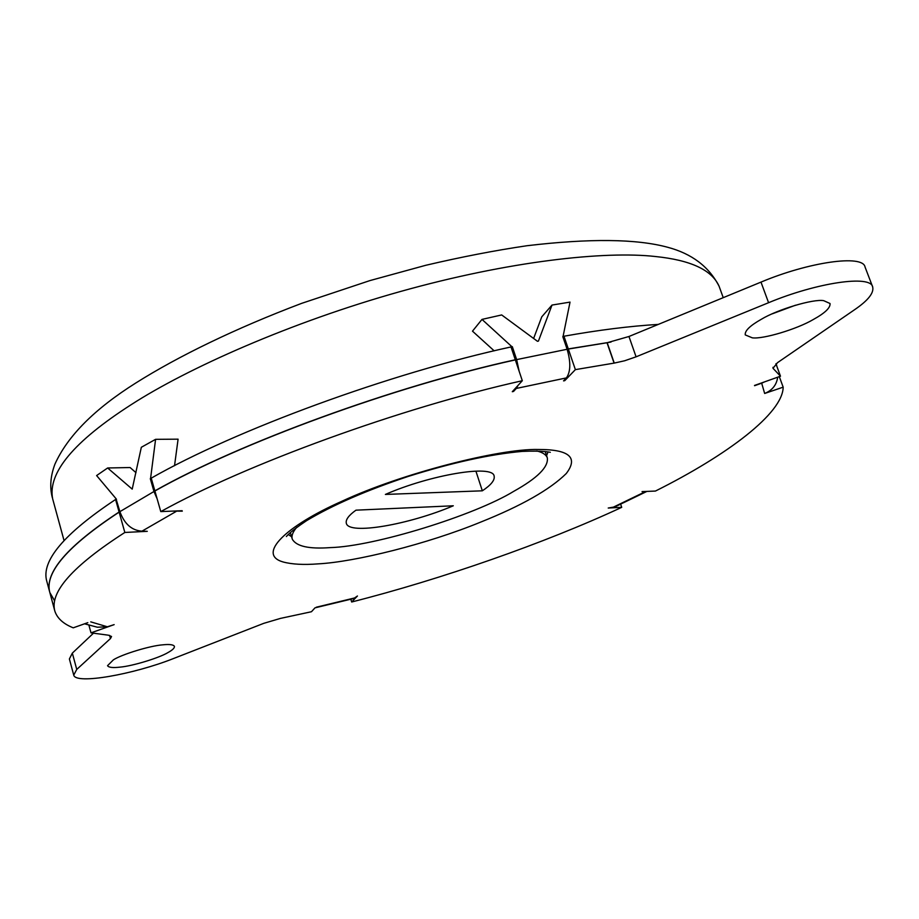 <?xml version="1.0" encoding="UTF-8"?>
<svg xmlns="http://www.w3.org/2000/svg" width="919" height="919" viewBox="0 0 919 919"><rect width="100%" height="100%" fill="white"/><g stroke="black" fill="none" stroke-linecap="round" stroke-linejoin="round"><path stroke-width="1.38" d="M536.868 450.965C542.601 452.378 546.093 454.675 547.322 457.846C548.609 466.967 537.431 478.121 513.767 491.32C474.698 515.272 374.447 546.449 330.277 547.609C309.025 549.171 296.377 546.368 292.322 539.223C291.277 535.938 292.759 531.952 296.78 527.276M453.297 505.783C409.782 524.393 348.726 535.363 346.325 523.29C345.475 519.752 348.692 515.387 355.963 510.171L453.297 505.783M385.383 494.433C430.138 474.847 493.112 464.164 494.135 476.111C494.985 480.132 491.045 485.025 482.326 490.815L385.383 494.433M482.326 490.815L475.927 471.171M113.416 659.819C121.894 654.362 150.061 645.735 162.709 644.839C169.498 644.116 173.404 644.621 174.426 646.356C174.644 647.998 172.554 650.032 168.143 652.467C159.504 657.832 132.589 666.091 119.884 667.148C112.773 667.975 108.649 667.493 107.534 665.689L113.416 659.819M761.277 319.307C777.371 309.542 813.292 298.698 823.7 300.662L830.018 303.5C830.581 307.739 824.94 313.115 813.085 319.64C797.072 329.071 763.161 339.341 752.305 337.836L745.263 334.918C744.62 330.909 749.95 325.705 761.277 319.307M795.521 305.211L772.247 313.827M777.704 377.192C776.578 384.981 772.224 390.403 764.654 393.47L783.172 387.163C782.862 413.274 727.653 454.962 655.442 491.056L642.048 491.608L646.884 491.412L615.006 506.851L608.217 508.035L621.715 507.345C544.818 543.14 441.223 579.28 351.667 602.002L357.445 595.994L353.849 598.476L315.585 607.712M315.056 607.781L311.461 611.732L280.513 618.384L263.776 623.335L173.3 658.613C133.554 674.374 75.588 684.758 73.738 675.12L76.748 669.434L110.464 638.556L111.544 636.499L108.442 635.201L91.004 632.846L114.151 624.633L107.351 626.781L97.357 627.217L84.537 623.806M87.81 622.645L73.233 627.826C63.4 623.909 57.277 618.361 54.864 611.181C49.408 592.227 72.727 565.989 124.835 532.469L147.281 531.331L141.974 531.159C131.762 530.458 124.398 523.956 119.895 511.653L153.967 491.504L157.115 498.753M151.325 478.512L150.567 478.535L155.587 439.328L141.331 447.277L132.21 489.126L107.638 467.978L130.096 467.53L135.989 472.665M155.587 439.328L178.091 439.167L174.53 465.715M182.134 510.711L160.779 511.596C245.844 464.336 400.822 407.783 522.314 380.719L512.285 391.712L513.572 391.414L513.307 390.598M494.169 350.84L472.492 331.162L481.993 319.398L501.682 314.941L537.454 341.294L538.419 341.098L552.009 305.062L541.773 316.825L533.64 338.422M562.819 336.676L567.115 349.266C570.906 362.258 570.665 371.804 566.414 377.904L563.554 380.88L564.76 380.661L575.374 369.633L614.248 363.085L624.621 360.776L636.074 356.825L768.583 302.707C816.727 282.65 870.821 274.655 872.671 286.958C874.107 292.897 868.11 300.467 854.67 309.657L777.543 362.637L772.994 368.278L780.484 376.204L754.499 385.452M564.496 379.903L564.76 380.661M546.598 455.698L547.988 451.953M288.29 534.502L291.576 536.742M764.654 393.47L761.679 383.177L764.757 381.799M566.414 377.904L516.294 388.438L518.052 385.394M519.166 371.322L516.65 359.605L567.115 349.266M172.646 511.102L182.272 511.171M160.779 511.596L154.897 490.987C239.537 443.142 394.033 386.497 515.341 359.903L522.314 380.719M515.145 359.949L515.306 359.766C393.987 386.371 239.503 443.004 154.852 490.861L155.139 490.849M120.033 512.101L119.125 512.136L124.835 532.469M54.566 600.796L49.867 592.663C44.227 573.019 67.317 546.173 119.125 512.136M119.987 511.975L119.091 512.009C67.765 545.714 44.629 572.388 49.683 592.031M54.577 600.727L49.833 592.548M563.014 337.262L563.956 336.228L568.298 348.91L611.009 342.052M568.298 348.91L567.345 349.932M872.671 286.958L865.043 267.004C863.021 254.287 808.95 261.938 760.989 282.11L628.964 336.492L607.195 342.718L614.248 363.085M481.993 319.398L511.94 346.739L511.217 347.566M511.94 346.739L511.297 347.819M154.852 490.861L151.233 478.156C235.62 429.943 389.805 373.252 511.01 346.945L515.306 359.766M563.083 336.388L570.021 302.11L552.009 305.062M516.294 388.438L513.572 391.414M512.308 346.647L516.65 359.605M761.679 383.177L754.591 385.704M151.371 478.65L150.567 478.535M107.638 467.978L96.61 475.56L116.38 499.12M116.127 499.132L119.895 511.653M116.472 499.454L115.576 499.488L119.091 512.009M150.302 478.673L153.967 491.504M93.382 633.283L72.337 653.122L76.748 669.434M73.738 675.12L69.384 658.969L72.337 653.122M567.379 350.07L568.333 349.048L607.183 342.718M49.557 591.503L46.754 581.13C41.01 561.049 63.939 533.836 115.576 499.488M563.956 336.228C598.545 330.047 630.009 326.096 658.349 324.396M568.333 349.048L575.374 369.633M775.935 363.809L780.484 376.204M779.312 376.618L783.172 387.163M620.647 504.221L621.715 507.345M350.828 599.245L351.667 602.002M88.902 625.15L91.004 632.846M52.326 497.65C49.603 487.242 50.465 476.076 54.922 464.164C67.638 435.985 94.611 408.921 135.851 382.97C178.263 356.25 235.31 328.451 301.639 303.362L369.909 280.594L425.727 265.304C461.212 256.975 494.95 250.45 526.955 245.729C589.63 238.308 636.534 238.814 667.665 247.268C691.8 253.678 708.928 266.636 719.037 286.131C711.88 269.991 690.686 260.123 655.465 256.527C605.311 250.807 509.459 260.916 399.857 291.668C290.278 322.385 187.487 368.301 131.072 404.739C73.727 441.568 47.593 472.929 52.647 498.81L64.031 540.51M537.902 449.471C569.148 449.357 578.602 457.375 566.276 473.515C549.964 489.597 521.464 505.783 480.786 522.061C427.278 544.037 354.998 561.946 318.215 563.864C303.695 565.001 291.989 564.358 283.098 561.968C256.481 554.421 285.809 526.07 342.052 501.188C402.028 473.228 499.568 448.575 537.902 449.471M612.755 507.449L644.954 491.849M316.354 607.195L354.883 597.89M176.207 511.423L141.974 531.159M90.763 621.864L107.351 626.781M628.964 336.492L636.074 356.825M772.948 367.382L773.522 368.944M760.989 282.11L768.583 302.707M109.579 635.351L110.464 638.556M772.959 367.336L773.568 368.967M607.011 342.741L614.076 363.108M292.322 539.223L290.312 532.538M545.197 451.516L547.322 457.846M719.037 286.131L723.23 297.664M550.309 452.297C549.826 452.286 543.163 450.459 522.118 451.413C490.275 454.25 452.24 462.613 408.002 476.501C366.382 490.39 332.575 505.105 306.578 520.659C289.428 532.147 286.556 536.42 286.383 536.535M776.911 366.474L776.176 363.625M49.867 592.663L54.864 611.181"/></g></svg>

